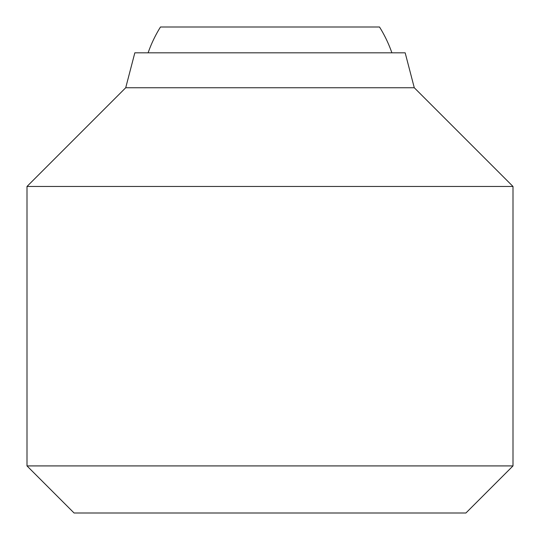 <?xml version="1.0" encoding="UTF-8"?>
<svg xmlns="http://www.w3.org/2000/svg" width="540" height="540" viewBox="0 0 540 540"><rect width="100%" height="100%" fill="white"/><g stroke="black" fill="none" stroke-linecap="round" stroke-linejoin="round"><path stroke-width="0.81" d="M391.892 52.819A129.094 129.094 0 0 0 379.519 27L160.481 27A129.094 129.094 0 0 0 148.108 52.819M27 465.919L74.081 513L465.919 513L513 465.919L513 186.469L414.281 87.75L405.169 52.819L134.831 52.819L125.719 87.75L27 186.469L27 465.919L513 465.919M414.281 87.75L125.719 87.75M513 186.469L27 186.469"/></g></svg>
